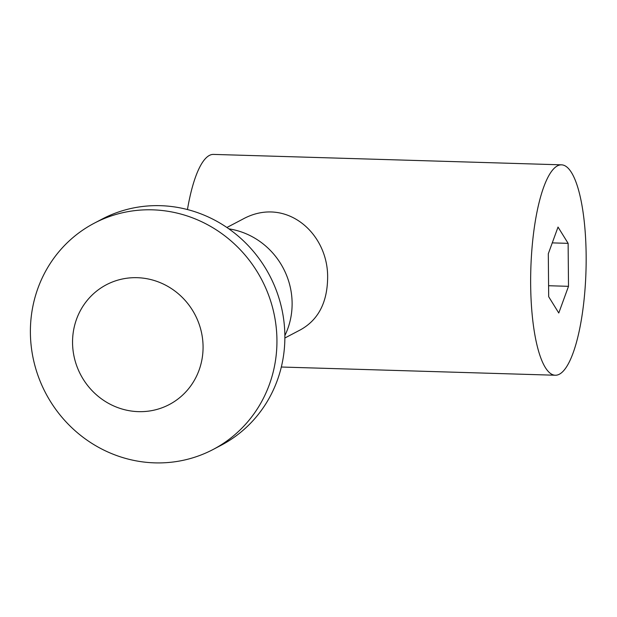 <?xml version="1.0" encoding="UTF-8"?>
<svg xmlns="http://www.w3.org/2000/svg" width="617" height="617" viewBox="0 0 617 617"><rect width="100%" height="100%" fill="white"/><g stroke="black" fill="none" stroke-linecap="round" stroke-linejoin="round"><path stroke-width="0.93" d="M586.15 255.484A105.245 27.595 -88.3 0 1 555.246 375.236A105.245 27.595 -88.3 0 1 530.821 269.213A105.245 27.595 -88.3 0 1 561.555 164.839A105.245 27.595 -88.3 0 1 586.15 255.484M558.03 227.064L548.305 253.749L548.683 296.715L558.778 313.004L568.504 286.327L568.126 243.353L558.03 227.064M187.452 209.541A105.245 27.595 -88.3 0 1 213.49 154.404L561.555 164.839M226.917 227.48L242.535 219.29C285.416 195.535 328.815 233.079 327.619 278.498C327.126 302.908 318.087 320.015 300.487 329.81L284.869 338.008M228.884 228.853A73.67 70.33 62.3 0 1 292.119 303.148A73.67 70.33 62.3 0 1 284.861 335.602M94.316 223.169L102.245 219.012A127.804 122.004 62.3 0 1 284.869 335.887A127.804 122.004 62.3 0 1 220.94 445.374L213.019 449.531A127.804 122.004 62.3 0 1 45.612 393.006A127.804 122.004 62.3 0 1 94.316 223.169A127.804 122.004 62.3 0 1 276.94 340.044A127.804 122.004 62.3 0 1 213.019 449.531M203.07 346.623A67.662 64.592 62.3 0 1 105.684 401.69A67.662 64.592 62.3 0 1 104.674 285.679A67.662 64.592 62.3 0 1 203.07 346.623M548.582 285.725L568.504 286.327M552.269 242.882L568.126 243.353M555.246 375.236L281.321 367.022"/></g></svg>

